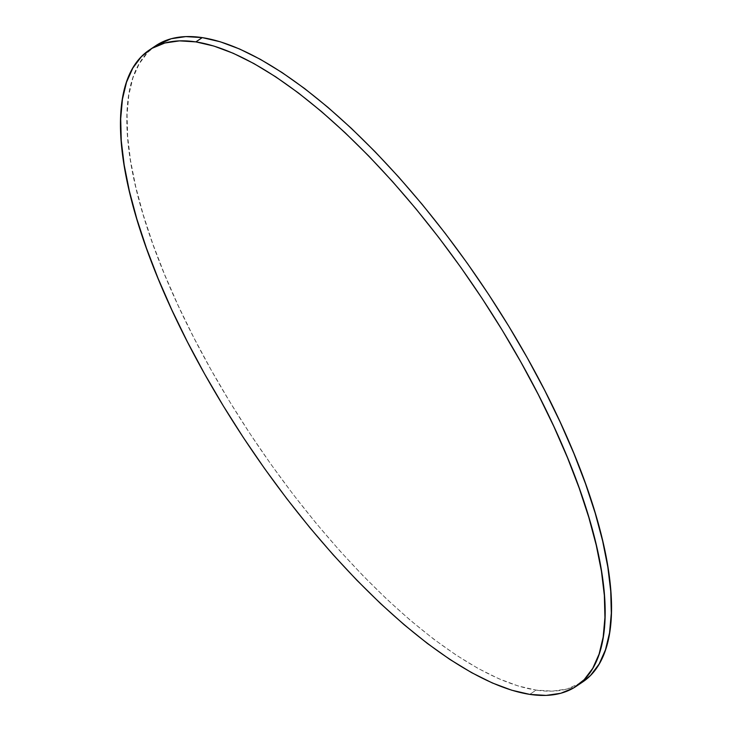 <?xml version="1.0" encoding="UTF-8"?>
<svg xmlns="http://www.w3.org/2000/svg" width="732" height="732" viewBox="0 0 732 732"><rect width="100%" height="100%" fill="white"/><g stroke="black" fill="none" stroke-linecap="round" stroke-linejoin="round"><path stroke-width="0.55" stroke-dasharray="3.66 2.75" d="M155.788 45.695A383.111 137.918 -123.9 0 0 222.336 389.397A383.111 137.918 -123.9 0 0 536.135 690.111L529.758 694.384L536.135 690.111A383.111 137.918 -123.9 0 0 582.59 682.032M155.687 45.759L147.8 52.347L139.236 63.693L132.895 77.931L128.823 94.922L127.066 114.503L127.642 136.491L130.543 160.665L135.749 186.788L143.198 214.632L152.814 243.902L164.526 274.326L178.205 305.619L193.724 337.47L210.935 369.568L229.665 401.621L249.74 433.307L270.968 464.326L293.139 494.374L316.05 523.17L339.465 550.427L363.163 575.892L386.926 599.307L410.515 620.462L433.71 639.146L456.283 655.177L478.014 668.398L498.693 678.692L518.137 685.948L536.135 690.111L552.532 691.127L567.163 688.986L582.489 682.096"/><path stroke-width="1.1" d="M576.212 686.305L582.59 682.032A383.111 137.918 -123.9 0 0 516.033 338.33A383.111 137.918 -123.9 0 0 202.242 37.616A383.111 137.918 -123.9 0 0 155.788 45.695L149.41 49.968A383.111 137.918 56.1 0 1 195.865 41.889L202.242 37.616L195.865 41.889A383.111 137.918 56.1 0 1 509.664 342.603A383.111 137.918 56.1 0 1 576.212 686.305A383.111 137.918 56.1 0 1 529.758 694.384A383.111 137.918 56.1 0 1 215.967 393.67A383.111 137.918 56.1 0 1 149.41 49.968M529.758 694.384L546.154 695.4L560.785 693.268L573.504 687.998L584.2 679.653L592.764 668.307L599.105 654.069L603.177 637.078L604.934 617.497L604.358 595.509L601.457 571.335L596.251 545.212L588.803 517.368L579.186 488.098L567.474 457.674L553.795 426.381L538.276 394.53L521.065 362.432L502.335 330.379L482.26 298.693L461.032 267.674L438.861 237.625L415.95 208.83L392.535 181.573L368.837 156.108L345.074 132.693L321.485 111.539L298.29 92.854L275.717 76.823L253.986 63.602L233.307 53.308L213.863 46.052L195.865 41.889L179.468 40.873L164.837 43.014L152.119 48.275L141.422 56.62L132.867 67.975L126.517 82.213L122.445 99.204L120.689 118.785L121.265 140.764L124.175 164.938L129.372 191.07L136.82 218.905L146.446 248.175L158.149 278.599L171.828 309.892L187.355 341.743L204.557 373.851L223.297 405.894L243.372 437.58L264.6 468.599L286.77 498.648L309.673 527.443L333.087 554.7L356.795 580.165L380.558 603.58L404.146 624.735L427.332 643.419L449.906 659.45L471.637 672.671L492.325 682.965L511.76 690.221L529.758 694.384M582.489 682.096L590.578 675.38L599.133 664.025L605.483 649.787L609.555 632.796L611.312 613.215L610.735 591.236L607.825 567.062L602.628 540.93L595.18 513.095L585.554 483.825L573.851 453.401L560.172 422.108L544.645 390.257L527.443 358.149L508.703 326.106L488.628 294.42L467.4 263.401L445.23 233.352L422.327 204.557L398.913 177.3L375.205 151.835L351.442 128.42L327.854 107.265L304.668 88.581L282.095 72.55L260.363 59.329L239.675 49.035L220.24 41.779L202.242 37.616L185.846 36.6L171.215 38.732L155.687 45.759"/></g></svg>
